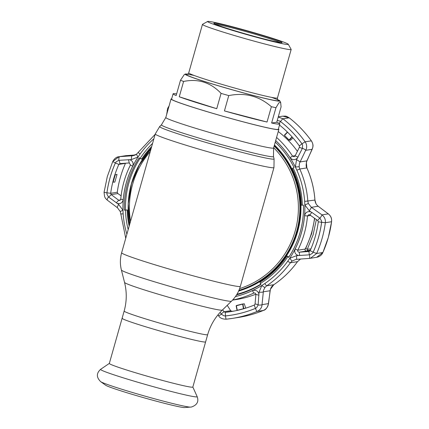 <?xml version="1.0" encoding="UTF-8"?>
<svg xmlns="http://www.w3.org/2000/svg" width="429" height="429" viewBox="0 0 429 429"><rect width="100%" height="100%" fill="white"/><g stroke="black" fill="none" stroke-linecap="round" stroke-linejoin="round"><path stroke-width="0.64" d="M122.115 318.27L109.331 363.438A43.388 1.957 15.8 0 0 148.509 376.56A43.388 1.957 15.8 0 0 192.578 387.194A43.388 1.957 15.8 0 0 192.83 387.065L205.614 341.897A43.388 1.957 -164.2 0 1 205.362 342.026A43.388 1.957 -164.2 0 1 161.288 331.386A43.388 1.957 -164.2 0 1 122.115 318.27A43.388 1.957 15.8 0 0 161.288 331.386A43.388 1.957 15.8 0 0 205.362 342.026A43.388 1.957 15.8 0 0 205.614 341.897L207.657 334.674A43.388 1.957 -164.2 0 1 207.405 334.802A43.388 1.957 -164.2 0 1 163.331 324.168A43.388 1.957 -164.2 0 1 124.158 311.046L122.115 318.27A43.388 1.957 15.8 0 1 122.367 318.141M171.691 98.783A56.006 2.526 15.8 0 0 171.386 98.804A56.006 2.526 15.8 0 0 171.058 98.97A56.006 2.526 15.8 0 0 221.621 115.905A56.006 2.526 15.8 0 0 278.507 129.633A56.006 2.526 15.8 0 0 278.834 129.467A56.006 2.526 15.8 0 0 278.394 128.973M100.67 381.649L105.679 385.242A41.286 1.866 15.8 0 0 144.653 397.967A41.286 1.866 15.8 0 0 184.513 407.55L191.42 407.03C197.056 405.062 198.97 401.603 197.174 396.653A50.214 2.268 15.8 0 1 196.895 396.889A50.214 2.268 15.8 0 1 144.975 384.32A50.214 2.268 15.8 0 1 100.611 369.326C96.294 373.262 96.316 377.37 100.67 381.649A47.131 2.129 15.8 0 0 145.163 396.176A47.131 2.129 15.8 0 0 190.669 407.116M279.81 123.986A55.448 2.504 15.8 0 0 276.748 122.222L281.086 106.896L280.652 102.349L278.877 102.863L275.954 107.7L271.616 123.026A55.448 2.504 15.8 0 0 279.81 123.986L278.298 129.317A55.448 2.504 -164.2 0 1 219.058 115.144A55.448 2.504 -164.2 0 1 171.595 99.12L173.102 93.79A55.448 2.504 15.8 0 0 176.158 95.554L180.496 80.234L184.272 74.614L185.21 74.088A49.212 2.22 -164.2 0 1 187.698 74.174M228.759 95.592L224.426 110.918A55.448 2.504 15.8 0 0 267.031 122.034L271.369 106.714C259.186 96.026 244.986 92.321 228.759 95.592A55.448 2.504 -164.2 0 1 224.898 94.487A55.448 2.504 -164.2 0 1 221.069 93.377C210.596 82.427 198.107 78.453 183.601 81.456L179.263 96.777A55.448 2.504 15.8 0 0 216.736 108.703L221.069 93.377M183.601 81.456A55.448 2.504 -164.2 0 1 180.496 80.234M176.63 93.892A55.448 2.504 15.8 0 0 173.102 93.79M277.654 99.63A49.212 2.22 -164.2 0 1 279.815 100.858A49.212 2.22 -164.2 0 1 227.257 88.39A49.212 2.22 -164.2 0 1 185.21 74.088M288.277 44.262L291.146 49.383A46.091 2.081 -164.2 0 1 291.162 49.485A46.091 2.081 -164.2 0 1 241.918 37.704A46.091 2.081 -164.2 0 1 202.467 24.383A46.091 2.081 -164.2 0 1 202.536 24.308L207.663 21.45A41.929 1.893 -164.2 0 1 252.402 32.239A41.929 1.893 -164.2 0 1 288.277 44.262A41.929 1.893 -164.2 0 1 243.49 33.634A41.929 1.893 -164.2 0 1 207.663 21.45M251.716 32.347A35.489 1.603 -164.2 0 1 282.041 42.659A35.489 1.603 -164.2 0 1 244.176 33.526A35.489 1.603 -164.2 0 1 213.814 23.354A35.489 1.603 -164.2 0 1 251.716 32.347M215.283 24.201A34.658 1.566 -164.2 0 1 251.399 33.162A34.658 1.566 -164.2 0 1 280.346 42.61M271.616 123.026L276.748 122.222M224.426 110.918L267.031 122.034M179.263 96.777L216.736 108.703M275.954 107.7A55.448 2.504 -164.2 0 1 271.369 106.714M274.265 145.619A86.363 85.859 81.1 0 1 297.12 231.306A86.363 85.859 81.1 0 1 238.926 290.374M238.631 291.039A86.915 86.411 -98.9 0 0 297.683 231.456A86.915 86.411 -98.9 0 0 274.442 144.986M151.185 148.332A86.915 86.411 -98.9 0 0 131.43 183.612A86.915 86.411 -98.9 0 0 129.746 224.099M125.536 210.017A89.564 89.044 81.1 0 1 128.898 182.883A89.564 89.044 81.1 0 1 139.999 158.43M275.257 142.117A89.564 89.044 81.1 0 1 278.721 145.554M294.6 246.932A89.564 89.044 81.1 0 1 288.851 257.046M260.816 284.137A89.564 89.044 81.1 0 1 236.958 294.246M276.582 137.436A94.262 93.715 81.1 0 1 292.54 156.108L293.967 156.708L295.077 155.931L299.501 147.088L299.324 145.887L301.978 143.833L302.633 145.163L301.995 143.822A108.939 108.312 -98.9 0 0 280.486 121.487L279.172 120.796L280.475 121.504A108.918 108.29 81.1 0 1 301.978 143.833L305.121 141.801C306.628 143.999 307.035 146.386 306.344 148.96L299.442 163.304L299.147 166.736L299.78 169.01A94.262 93.715 81.1 0 1 307.824 201.169L308.338 203.475L311.341 207.32L321.964 214.859C324.538 216.849 325.67 219.466 325.359 222.705A112.285 111.631 81.1 0 1 322.099 238.411A112.285 111.631 81.1 0 1 316.65 253.485L310.344 258.306L295.913 259.406L292.042 261.068L290.395 262.768A94.262 93.715 81.1 0 1 266.731 285.805L265.009 287.382L263.476 290.406L261.899 306.038C261.143 308.574 259.55 310.371 257.116 311.438A4.161 0.434 -112.3 0 1 255.421 308.413L256.66 307.62L255.411 308.392A108.918 108.29 81.1 0 1 225.461 315.921L223.986 315.83L225.461 315.942L225.311 312.339A105.352 104.74 -98.9 0 0 230.797 311.626A105.352 104.74 -98.9 0 0 254.284 305.057L255.051 304.161L255.882 294.45C255.689 293.248 254.992 292.787 253.78 293.071A94.262 93.715 81.1 0 1 232.625 300.032M298.428 255.512C295.195 254.424 294.101 252.257 295.152 249.013A91.522 90.991 -98.9 0 0 301.437 232.824A91.522 90.991 -98.9 0 0 304.569 215.728C305.378 212.398 307.454 211.106 310.784 211.846L309.293 210.778L304.837 204.955A91.49 90.959 81.1 0 1 301.41 232.818A91.49 90.959 81.1 0 1 289.741 258.301L296.595 255.652L309.658 254.826L309.652 258.387L316.65 257.32L322.865 252.515A112.285 111.631 -98.9 0 0 328.319 237.441A112.285 111.631 -98.9 0 0 331.574 221.734C331.89 218.495 330.797 215.873 328.282 213.867L318.184 206.247C316.264 204.746 315.176 202.681 314.918 200.059A94.262 93.715 -98.9 0 0 306.874 167.9L306.37 162.221L312.634 147.973C313.283 145.415 312.848 143.029 311.336 140.825A112.285 111.631 -98.9 0 0 289.167 117.803L282.861 116.152C285.596 116.264 285.231 115.406 289.194 117.809A4.161 0.306 127.9 0 0 289.167 117.803L282.952 118.774A112.285 111.631 81.1 0 1 305.121 141.801L311.357 140.857M256.66 307.62L258.108 305.008A4.161 0.815 4.8 0 0 262.157 304.617L268.474 303.625A4.161 0.778 7.2 0 1 268.49 303.711C267.396 307.706 265.68 309.958 263.342 310.462A4.161 0.434 67.7 0 1 263.331 310.467L257.116 311.438A112.285 111.631 81.1 0 1 232.084 318.441L238.299 317.465A112.285 111.631 -98.9 0 0 263.331 310.467C265.766 309.4 267.385 307.593 268.189 305.051L270.404 289.323L273.825 284.695A94.262 93.715 -98.9 0 0 297.485 261.658L300.552 259.041M321.611 222.319A108.918 108.29 81.1 0 1 318.452 237.553A108.918 108.29 81.1 0 1 313.159 252.177L312.344 253.416L313.181 252.188A108.939 108.312 -98.9 0 0 318.468 237.559A108.939 108.312 -98.9 0 0 321.632 222.324L321.562 220.838L321.611 222.319L318.313 221.804L317.707 220.501L309.835 214.913L308.741 214.677L307.502 215.937A94.262 93.715 81.1 0 1 304.279 233.542A94.262 93.715 81.1 0 1 297.801 250.214C297.506 251.399 297.999 252.059 299.281 252.204L309.057 251.491M310.06 250.842L306.37 251.094C305.244 250.933 304.847 250.257 305.18 249.061A94.262 93.715 -98.9 0 0 311.658 232.389A94.262 93.715 -98.9 0 0 314.516 218.238M309.304 254.864L308.934 251.507L310.14 250.681A105.352 104.74 -98.9 0 0 315.256 236.54A105.352 104.74 -98.9 0 0 318.313 221.804M126.893 234.175A91.49 90.959 81.1 0 1 123.155 213.846A91.49 90.959 81.1 0 1 122.978 210.312A91.49 90.959 81.1 0 1 138.074 156.971L131.408 159.588L119.149 160.307L119.959 163.599L118.849 164.404A105.352 104.74 -98.9 0 0 113.733 178.55A105.352 104.74 -98.9 0 0 110.677 193.286L111.186 194.6L118.715 200.241L119.664 200.504L120.747 199.265A94.262 93.715 81.1 0 1 130.448 164.988L129.268 162.956L119.852 163.61M106.982 194.316L106.944 192.836A108.918 108.29 81.1 0 1 110.103 177.601A108.918 108.29 81.1 0 1 115.396 162.977L116.2 161.744L115.374 162.966A108.939 108.312 -98.9 0 0 110.087 177.595A108.939 108.312 -98.9 0 0 106.923 192.836L106.982 194.316L108.462 196.927L118.71 204.467L122.978 210.312A4.161 0.349 -19.8 0 0 120.308 211.631L117.46 207.754A4.161 0.987 -53.2 0 1 118.71 204.467M289.243 140.101L288.99 140.079A0.279 0.273 -85.7 0 0 289.382 140.085L290.551 140.176A0.279 0.273 94.3 0 1 290.336 140.251L289.167 140.165M293.061 167.986A88.996 88.481 81.1 0 1 302.359 205.175L301.335 205.159A87.607 87.103 -98.9 0 0 292.181 168.549L294.047 167.492A90.106 89.581 -98.9 0 0 275.262 142.09M288.894 257.073L286.958 255.979L288.674 257.411A90.106 89.581 -98.9 0 0 300.086 232.432A90.106 89.581 -98.9 0 0 303.464 205.142L302.359 205.175M151.614 146.809A87.607 87.103 -98.9 0 0 141.801 159.143L139.141 157.861A90.106 89.581 -98.9 0 0 127.729 182.834A90.106 89.581 -98.9 0 0 124.351 210.124L127.182 210.001A87.607 87.103 -98.9 0 0 129.161 226.158M232.529 300.128L236.084 299.576A94.262 93.715 -98.9 0 0 255.872 294.192M234.089 311.057A105.352 104.74 81.1 0 1 231.907 311.304L230.673 310.693L227.225 305.33M222.624 309.797L223.981 311.744L225.311 312.339L231.907 311.304M254.156 292.959L253.78 293.071L252.408 290.621C255.684 289.655 257.856 290.776 258.918 293.978L259.073 292.176L261.819 285.483A91.49 90.959 81.1 0 1 235.467 296.546M255.083 303.925L258.151 304.665L258.918 293.978M255.882 294.45L258.971 295.179M235.441 296.584A91.522 90.991 -98.9 0 0 252.408 290.621M287.752 256.799A88.996 88.481 81.1 0 1 260.387 283.435L260.017 282.202A87.607 87.103 -98.9 0 0 286.958 255.979M236.604 294.83A90.106 89.581 -98.9 0 0 260.966 284.384L260.387 283.435M127.182 210.001L127.418 209.963A87.607 87.103 -98.9 0 0 129.301 225.67M128.191 229.59A88.996 88.481 81.1 0 1 125.456 210.097M124.351 210.124L127.418 209.963M151.7 146.514A87.607 87.103 -98.9 0 0 141.565 159.18M140.063 158.473A88.996 88.481 81.1 0 1 152.59 143.372M275.686 140.594A91.49 90.959 81.1 0 1 295.345 167.01L296.541 159.786L297.351 158.145C294.761 160.355 292.321 160.189 290.036 157.641A91.522 90.991 -98.9 0 0 275.691 140.562M288.99 140.079L284.497 135.408L288.99 140.079L289.382 140.085L292.213 137.049M284.497 135.408L289.066 139.988L292.015 136.83M287.591 132.212L284.572 135.317M290.551 140.176L293.028 137.966M299.324 145.887A105.352 104.74 -98.9 0 0 279.504 125.059M297.404 151.292A94.262 93.715 -98.9 0 0 278.249 131.537M279.172 120.796L277.22 120.57M218.495 315.583A4.161 0.515 -34.9 0 0 218.506 315.637A4.161 0.515 -34.9 0 0 221.407 314.226L223.986 315.83M220.098 312.382L221.407 314.226M120.345 211.658A4.161 0.349 -19.8 0 1 120.308 211.631L120.796 213.974L123.155 213.846M117.53 207.786A4.161 0.987 -53.2 0 1 117.46 207.754L107.298 200.139A4.161 1.019 -53.1 0 1 108.462 196.927M107.368 200.177A4.161 1.019 -53.1 0 1 107.298 200.139C104.671 197.672 105.636 198.412 104.633 196.729L104.038 192.321L106.923 192.836M104.065 192.315L107.298 176.619L112.747 161.545L118.999 156.73L119.686 156.649A4.161 1.142 86 0 0 118.812 160.344L116.2 161.744M125.997 155.663A4.161 0.456 85.8 0 1 125.997 155.657L118.999 156.724C116.506 156.875 114.42 158.483 112.747 161.545L115.374 162.966M121.112 195.828L117.878 193.554L117.278 192.251A105.352 104.74 81.1 0 1 125.45 163.369L125.531 163.213M115.208 174.887L117.02 174.346L116.919 174.86L114.816 182.132L113.159 182.127L115.208 174.887M128.469 159.647L129.268 162.956M119.149 160.307L118.812 160.344M117.878 193.554L111.186 194.6L108.725 197.147M120.501 199.962L118.715 200.241L116.254 202.804M129.638 159.717C132.727 160.827 133.735 163.009 132.668 166.259A91.522 90.991 -98.9 0 0 123.246 199.544C122.458 202.869 120.469 204.15 117.283 203.389M125.306 155.738L135.167 154.992L126.003 155.657A4.161 0.456 85.8 0 1 126.003 155.657L119.686 156.649L132.245 155.781A4.161 1.115 86 0 0 131.408 159.588M136.642 154.07A4.161 0.654 51.8 0 0 136.61 154.086A4.161 0.654 51.8 0 0 138.074 156.971A91.49 90.959 81.1 0 1 140.074 154.059A91.49 90.959 81.1 0 1 153.888 138.787M133.591 155.571L132.245 155.781L136.427 154.231M167.176 110.419A4.161 0.59 6.9 0 1 167.16 110.355L167.16 110.355A4.161 0.59 6.9 0 1 167.905 110.108M278.217 117.042L282.952 118.774A4.161 0.306 -52.1 0 0 280.486 121.487M297.351 158.145L302.338 148.498L299.399 147.313M302.338 148.498L302.633 145.163M298.032 157.137L295.077 155.931M309.835 214.913L311.856 212.419L310.784 211.846M317.707 220.501L319.728 218.029L311.856 212.419M321.562 220.838L319.728 218.029M309.658 254.826L312.344 253.416M299.646 255.582L299.281 252.204L306.37 251.094M292.042 261.068L289.741 258.301A91.49 90.959 81.1 0 1 287.741 261.207A91.49 90.959 81.1 0 1 264.773 283.569A91.49 90.959 81.1 0 1 261.819 285.483A4.161 0.595 39.3 0 0 265.009 287.382M299.147 166.736L295.345 167.01A91.49 90.959 81.1 0 1 296.852 170.206A91.49 90.959 81.1 0 1 304.66 201.421A91.49 90.959 81.1 0 1 304.837 204.955L308.338 203.475M221.198 313.948L223.981 311.744L230.673 310.693M258.108 305.008L258.151 304.665M259.073 292.176A4.161 0.788 4.9 0 0 263.24 291.822L270.088 290.749A4.161 0.745 7.1 0 1 270.098 290.835C270.501 288.127 271.75 286.079 273.841 284.684A4.161 0.408 55.9 0 0 273.841 284.684A4.161 0.408 55.9 0 0 273.852 284.674M296.595 255.652L296.621 259.325L309.652 258.387M320.007 218.238A4.161 0.391 -54.7 0 0 321.964 214.859L328.282 213.867A4.161 1.201 -52.9 0 1 328.367 213.915A4.161 1.201 -52.9 0 1 328.437 213.985M309.293 210.778A4.161 0.365 -54.6 0 0 311.341 207.32L318.184 206.247A4.161 1.164 -53 0 1 318.27 206.29A4.161 1.164 -53 0 1 318.334 206.354M296.541 159.786A4.161 0.424 26.6 0 1 299.989 161.947L306.837 160.875A4.161 1.105 24.7 0 0 306.896 160.789A4.161 1.105 24.7 0 0 306.923 160.693M302.483 148.182A4.161 0.45 26.6 0 1 305.818 150.316L312.14 149.324A4.161 1.142 24.6 0 0 312.199 149.238A4.161 1.142 24.6 0 0 312.226 149.136M242.953 304.156L243.715 308.505L245.71 308.156L244.267 303.737L242.632 304.091L236.154 305.85L237.001 310.194L236.154 305.85M236.368 305.668L237.269 310.285L243.441 308.73L242.632 304.091M243.715 308.505L243.441 308.73M284.953 134.926L284.502 135.017L287.403 132.035M242.621 303.957L236.358 305.528L242.621 303.957M314.73 218.388L311.583 233.821L305.727 248.52L307.32 249.233L313.138 234.743L316.366 219.551M310.328 250.257L307.084 250.531A1.389 0.354 85.2 0 0 307.32 249.233L310.902 248.927M278.834 129.467L273.595 147.984L273.477 156.515A58.231 2.628 -164.2 0 1 273.139 156.757A58.231 2.628 -164.2 0 1 213.261 142.272A58.231 2.628 -164.2 0 1 161.449 124.818L159.695 126.523L155.25 133.971L121.638 252.751C120.04 258.489 119.964 264.248 121.402 270.023A57.229 2.585 -164.2 0 0 173.788 287.462A57.229 2.585 -164.2 0 0 231.204 301.287A57.229 2.585 -164.2 0 0 231.499 301.179C235.752 297.013 238.701 292.069 240.347 286.341A61.685 2.783 -164.2 0 1 239.993 286.524A61.685 2.783 -164.2 0 1 177.333 271.401A61.685 2.783 -164.2 0 1 121.638 252.751M273.477 156.515L274.077 158.891A59.459 2.687 -164.2 0 1 273.734 159.138A59.459 2.687 -164.2 0 1 212.591 144.348A59.459 2.687 -164.2 0 1 159.695 126.523M274.077 158.891L273.959 167.567A61.685 2.783 -164.2 0 1 273.6 167.744A61.685 2.783 -164.2 0 1 210.945 152.622A61.685 2.783 -164.2 0 1 155.25 133.971M231.499 301.179L222.313 310.103A50.815 2.295 -164.2 0 1 222.05 310.199A50.815 2.295 -164.2 0 1 171.069 297.919A50.815 2.295 -164.2 0 1 124.549 282.438C126.93 291.999 126.802 301.533 124.158 311.046M273.595 147.984A56.006 2.526 -164.2 0 1 273.268 148.15A56.006 2.526 -164.2 0 1 216.382 134.422A56.006 2.526 -164.2 0 1 165.819 117.487L161.449 124.818M202.467 24.383L188.739 72.887A46.091 2.081 15.8 0 0 228.196 86.202A46.091 2.081 15.8 0 0 277.44 97.989C277.488 99.448 277.67 100.129 277.997 100.032M271.573 97.378A48.311 2.183 -164.2 0 1 272.007 99.919A48.311 2.183 -164.2 0 1 227.354 88.374A48.311 2.183 -164.2 0 1 194.058 75.445M239.618 288.615A84.974 84.481 -98.9 0 0 295.179 231.022A84.974 84.481 -98.9 0 0 273.675 147.689M150.241 151.662A84.974 84.481 -98.9 0 0 132.636 184.25A84.974 84.481 -98.9 0 0 130.534 221.3M129.773 224.002A86.363 85.859 81.1 0 1 131.456 183.853A86.363 85.859 81.1 0 1 151.04 148.836L139.189 165.17L131.451 183.848L128.25 203.829L129.767 224.018M274.147 146.037A86.363 85.859 81.1 0 1 296.654 231.381A86.363 85.859 81.1 0 1 238.958 290.294M321.632 222.324L325.359 222.705L331.574 221.734L331.601 219.509C331.408 217.423 330.33 215.562 328.367 213.915L318.27 206.29C316.945 205.164 316.168 204.252 315.942 203.555L314.94 200.053C314.146 188.862 311.465 178.142 306.896 167.9C305.92 166.897 305.92 164.527 306.896 160.789L312.199 149.238C312.843 146.772 314.007 145.404 311.363 140.83C305.067 132.094 297.678 124.421 289.194 117.809A4.161 0.306 127.9 0 1 289.205 117.83M306.896 167.9L299.78 169.01L296.852 170.206M310.591 215.449L307.502 215.937L304.569 215.728M117.278 192.251L110.677 193.286L106.944 192.836M254.284 305.057L255.411 308.392M254.553 292.953L253.78 293.071M290.036 157.641L292.54 156.108L295.2 155.689M279.166 123.37L280.475 121.504M217.959 314.854L218.506 315.637C219.771 317.991 222.345 319.176 226.239 319.197L232.084 318.441A112.285 111.631 81.1 0 1 226.239 319.197L226.239 319.197A4.161 0.445 -95.9 0 1 225.461 315.942A108.939 108.312 -98.9 0 0 255.421 308.413M120.822 213.969L125.735 238.267M115.396 162.977L118.849 164.404L125.45 163.369M120.747 199.265L123.246 199.544M132.668 166.259L130.448 164.988M138.251 152.375A4.161 0.316 35.6 0 0 138.229 152.386A4.161 0.316 35.6 0 0 140.074 154.059M313.159 252.177L310.14 250.681M295.152 249.013L297.801 250.214L305.18 249.061M264.773 283.569A4.161 0.408 55.9 0 0 266.731 285.805L273.825 284.695C283.086 278.416 290.975 270.731 297.511 261.647L300.557 259.041M287.741 261.207A4.161 0.316 35.6 0 0 290.395 262.768L297.485 261.658A4.161 0.316 35.6 0 0 297.511 261.647M313.181 252.188L316.65 253.485L322.887 252.499C321.777 255.073 319.702 256.676 316.661 257.314L316.661 257.314M304.66 201.421L314.94 200.053M273.959 167.567L240.347 286.341M171.058 98.97L165.819 117.487M222.313 310.103C215.278 316.999 210.387 325.187 207.657 334.674M124.549 282.438L121.402 270.023M192.841 387.033L197.174 396.653M109.341 363.406L100.611 369.326M291.162 49.485L277.44 97.989M188.739 72.887C187.934 74.11 187.419 74.592 187.194 74.34M279.815 100.858L280.652 102.349M322.887 252.499L328.341 237.425L331.596 221.723M155.132 134.379L136.61 154.086C134.223 155.496 136.073 154.81 132.931 155.706M169.096 105.915L167.68 108.28L166.656 114.527M295.983 259.395L296.627 259.325M278.265 116.87L282.861 116.152M268.49 303.711L270.098 290.835M263.342 310.462C255.271 313.781 246.922 316.114 238.299 317.465"/></g></svg>
